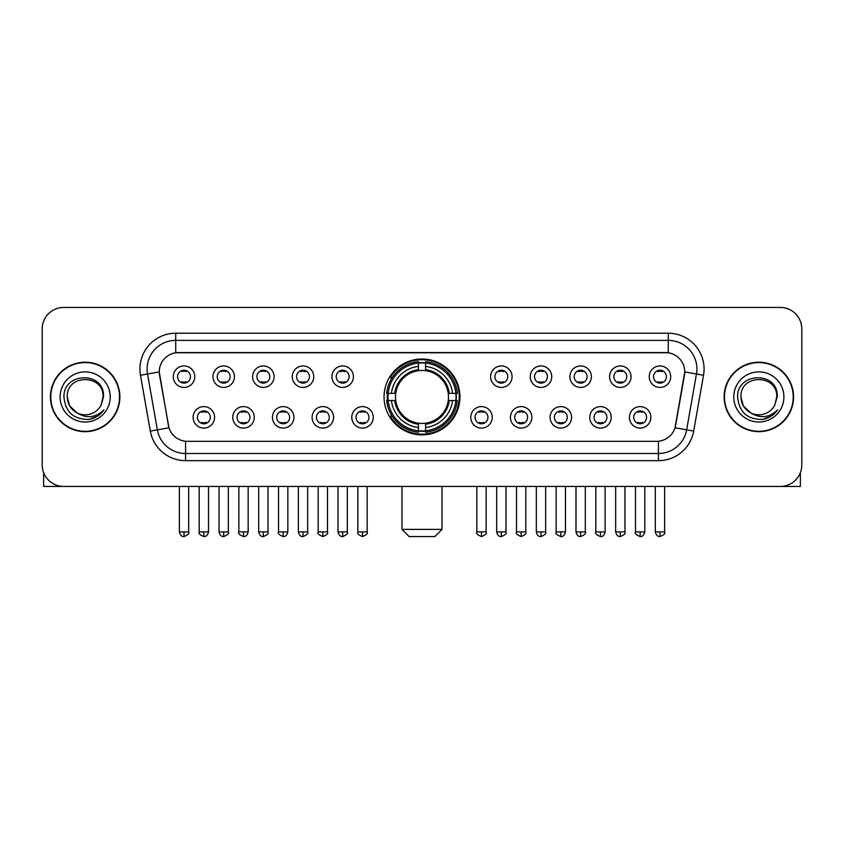 <?xml version="1.0" encoding="UTF-8"?>
<svg xmlns="http://www.w3.org/2000/svg" width="844" height="844" viewBox="0 0 844 844"><rect width="100%" height="100%" fill="white"/><g stroke="black" fill="none" stroke-linecap="round" stroke-linejoin="round"><path stroke-width="1.27" d="M384.052 396.944A37.948 37.948 0 0 0 422 434.882A37.948 37.948 0 0 0 459.948 396.944A37.948 37.948 0 0 0 422 358.995A37.948 37.948 0 0 0 384.052 396.944M254.255 417.347A10.74 10.74 0 0 1 243.515 428.087A10.74 10.74 0 0 1 232.775 417.347A10.74 10.74 0 0 1 243.515 406.608A10.74 10.74 0 0 1 254.255 417.347M237.08 417.347A6.446 6.446 0 0 0 243.515 423.793A6.446 6.446 0 0 0 249.961 417.347A6.446 6.446 0 0 0 243.515 410.901A6.446 6.446 0 0 0 237.08 417.347M293.923 417.347A10.74 10.74 0 0 1 283.183 428.087A10.74 10.74 0 0 1 272.443 417.347A10.74 10.74 0 0 1 283.183 406.608A10.74 10.74 0 0 1 293.923 417.347M276.737 417.347A6.446 6.446 0 0 0 283.183 423.793A6.446 6.446 0 0 0 289.629 417.347A6.446 6.446 0 0 0 283.183 410.901A6.446 6.446 0 0 0 276.737 417.347M333.58 417.347A10.74 10.74 0 0 1 322.841 428.087A10.74 10.74 0 0 1 312.101 417.347A10.74 10.74 0 0 1 322.841 406.608A10.74 10.74 0 0 1 333.58 417.347M316.405 417.347A6.446 6.446 0 0 0 322.841 423.793A6.446 6.446 0 0 0 329.287 417.347A6.446 6.446 0 0 0 322.841 410.901A6.446 6.446 0 0 0 316.405 417.347M373.248 417.347A10.74 10.74 0 0 1 362.509 428.087A10.74 10.74 0 0 1 351.769 417.347A10.74 10.74 0 0 1 362.509 406.608A10.74 10.74 0 0 1 373.248 417.347M356.062 417.347A6.446 6.446 0 0 0 362.509 423.793A6.446 6.446 0 0 0 368.955 417.347A6.446 6.446 0 0 0 362.509 410.901A6.446 6.446 0 0 0 356.062 417.347M492.231 417.347A10.74 10.74 0 0 1 481.491 428.087A10.74 10.74 0 0 1 470.752 417.347A10.74 10.74 0 0 1 481.491 406.608A10.74 10.74 0 0 1 492.231 417.347M475.045 417.347A6.446 6.446 0 0 0 481.491 423.793A6.446 6.446 0 0 0 487.937 417.347A6.446 6.446 0 0 0 481.491 410.901A6.446 6.446 0 0 0 475.045 417.347M531.899 417.347A10.74 10.74 0 0 1 521.159 428.087A10.74 10.74 0 0 1 510.42 417.347A10.74 10.74 0 0 1 521.159 406.608A10.74 10.74 0 0 1 531.899 417.347M514.713 417.347A6.446 6.446 0 0 0 521.159 423.793A6.446 6.446 0 0 0 527.595 417.347A6.446 6.446 0 0 0 521.159 410.901A6.446 6.446 0 0 0 514.713 417.347M571.557 417.347A10.74 10.74 0 0 1 560.817 428.087A10.74 10.74 0 0 1 550.077 417.347A10.74 10.74 0 0 1 560.817 406.608A10.74 10.74 0 0 1 571.557 417.347M554.371 417.347A6.446 6.446 0 0 0 560.817 423.793A6.446 6.446 0 0 0 567.263 417.347A6.446 6.446 0 0 0 560.817 410.901A6.446 6.446 0 0 0 554.371 417.347M611.225 417.347A10.74 10.74 0 0 1 600.485 428.087A10.74 10.74 0 0 1 589.745 417.347A10.74 10.74 0 0 1 600.485 406.608A10.74 10.74 0 0 1 611.225 417.347M594.039 417.347A6.446 6.446 0 0 0 600.485 423.793A6.446 6.446 0 0 0 606.92 417.347A6.446 6.446 0 0 0 600.485 410.901A6.446 6.446 0 0 0 594.039 417.347M650.882 417.347A10.74 10.74 0 0 1 640.142 428.087A10.74 10.74 0 0 1 629.402 417.347A10.74 10.74 0 0 1 640.142 406.608A10.74 10.74 0 0 1 650.882 417.347M633.696 417.347A6.446 6.446 0 0 0 640.142 423.793A6.446 6.446 0 0 0 646.588 417.347A6.446 6.446 0 0 0 640.142 410.901A6.446 6.446 0 0 0 633.696 417.347M214.598 417.347A10.74 10.74 0 0 1 203.858 428.087A10.74 10.74 0 0 1 193.118 417.347A10.74 10.74 0 0 1 203.858 406.608A10.74 10.74 0 0 1 214.598 417.347M197.412 417.347A6.446 6.446 0 0 0 203.858 423.793A6.446 6.446 0 0 0 210.304 417.347A6.446 6.446 0 0 0 203.858 410.901A6.446 6.446 0 0 0 197.412 417.347M234.432 376.677A10.74 10.74 0 0 1 223.692 387.417A10.74 10.74 0 0 1 212.952 376.677A10.74 10.74 0 0 1 223.692 365.948A10.74 10.74 0 0 1 234.432 376.677M217.246 376.677A6.446 6.446 0 0 0 223.692 383.123A6.446 6.446 0 0 0 230.127 376.677A6.446 6.446 0 0 0 223.692 370.242A6.446 6.446 0 0 0 217.246 376.677M274.089 376.677A10.74 10.74 0 0 1 263.349 387.417A10.74 10.74 0 0 1 252.609 376.677A10.74 10.74 0 0 1 263.349 365.948A10.74 10.74 0 0 1 274.089 376.677M256.903 376.677A6.446 6.446 0 0 0 263.349 383.123A6.446 6.446 0 0 0 269.795 376.677A6.446 6.446 0 0 0 263.349 370.242A6.446 6.446 0 0 0 256.903 376.677M313.746 376.677A10.74 10.74 0 0 1 303.017 387.417A10.74 10.74 0 0 1 292.277 376.677A10.74 10.74 0 0 1 303.017 365.948A10.74 10.74 0 0 1 313.746 376.677M296.571 376.677A6.446 6.446 0 0 0 303.017 383.123A6.446 6.446 0 0 0 309.453 376.677A6.446 6.446 0 0 0 303.017 370.242A6.446 6.446 0 0 0 296.571 376.677M353.414 376.677A10.74 10.74 0 0 1 342.675 387.417A10.74 10.74 0 0 1 331.935 376.677A10.74 10.74 0 0 1 342.675 365.948A10.74 10.74 0 0 1 353.414 376.677M336.228 376.677A6.446 6.446 0 0 0 342.675 383.123A6.446 6.446 0 0 0 349.121 376.677A6.446 6.446 0 0 0 342.675 370.242A6.446 6.446 0 0 0 336.228 376.677M512.065 376.677A10.74 10.74 0 0 1 501.325 387.417A10.74 10.74 0 0 1 490.586 376.677A10.74 10.74 0 0 1 501.325 365.948A10.74 10.74 0 0 1 512.065 376.677M494.879 376.677A6.446 6.446 0 0 0 501.325 383.123A6.446 6.446 0 0 0 507.772 376.677A6.446 6.446 0 0 0 501.325 370.242A6.446 6.446 0 0 0 494.879 376.677M551.723 376.677A10.74 10.74 0 0 1 540.983 387.417A10.74 10.74 0 0 1 530.254 376.677A10.74 10.74 0 0 1 540.983 365.948A10.74 10.74 0 0 1 551.723 376.677M534.547 376.677A6.446 6.446 0 0 0 540.983 383.123A6.446 6.446 0 0 0 547.429 376.677A6.446 6.446 0 0 0 540.983 370.242A6.446 6.446 0 0 0 534.547 376.677M591.391 376.677A10.74 10.74 0 0 1 580.651 387.417A10.74 10.74 0 0 1 569.911 376.677A10.74 10.74 0 0 1 580.651 365.948A10.74 10.74 0 0 1 591.391 376.677M574.205 376.677A6.446 6.446 0 0 0 580.651 383.123A6.446 6.446 0 0 0 587.097 376.677A6.446 6.446 0 0 0 580.651 370.242A6.446 6.446 0 0 0 574.205 376.677M631.048 376.677A10.74 10.74 0 0 1 620.308 387.417A10.74 10.74 0 0 1 609.568 376.677A10.74 10.74 0 0 1 620.308 365.948A10.74 10.74 0 0 1 631.048 376.677M613.873 376.677A6.446 6.446 0 0 0 620.308 383.123A6.446 6.446 0 0 0 626.754 376.677A6.446 6.446 0 0 0 620.308 370.242A6.446 6.446 0 0 0 613.873 376.677M670.716 376.677A10.74 10.74 0 0 1 659.976 387.417A10.74 10.74 0 0 1 649.236 376.677A10.74 10.74 0 0 1 659.976 365.948A10.74 10.74 0 0 1 670.716 376.677M653.53 376.677A6.446 6.446 0 0 0 659.976 383.123A6.446 6.446 0 0 0 666.422 376.677A6.446 6.446 0 0 0 659.976 370.242A6.446 6.446 0 0 0 653.53 376.677M194.764 376.677A10.74 10.74 0 0 1 184.024 387.417A10.74 10.74 0 0 1 173.284 376.677A10.74 10.74 0 0 1 184.024 365.948A10.74 10.74 0 0 1 194.764 376.677M177.578 376.677A6.446 6.446 0 0 0 184.024 383.123A6.446 6.446 0 0 0 190.47 376.677A6.446 6.446 0 0 0 184.024 370.242A6.446 6.446 0 0 0 177.578 376.677M150.316 431.084L140.473 375.242A35.796 35.796 0 0 1 175.721 333.222L668.279 333.222A35.796 35.796 0 0 1 703.527 375.242L693.684 431.084A35.796 35.796 0 0 1 658.436 460.655L185.564 460.655A35.796 35.796 0 0 1 150.316 431.084L168.979 427.792L159.548 375.242A19.328 19.328 0 0 1 178.58 352.56L665.42 352.56A19.328 19.328 0 0 1 684.452 375.242L675.611 425.355A19.328 19.328 0 0 1 656.579 441.328L187.421 441.328A19.328 19.328 0 0 1 168.389 425.355L159.252 371.93L147.521 373.998A28.633 28.633 0 0 1 175.721 340.385L668.279 340.385A28.633 28.633 0 0 1 696.479 373.998L686.636 429.839A28.633 28.633 0 0 1 658.436 453.502L185.564 453.502A28.633 28.633 0 0 1 157.364 429.839L147.521 373.998A28.633 28.633 0 0 1 147.088 369.018M387.459 400.52A34.72 34.72 0 0 1 387.459 393.367M50.429 396.944A34.72 34.72 0 0 0 85.16 431.664A34.72 34.72 0 0 0 119.88 396.944A34.72 34.72 0 0 0 85.16 362.224A34.72 34.72 0 0 0 50.429 396.944M724.12 396.944A34.72 34.72 0 0 0 758.84 431.664A34.72 34.72 0 0 0 793.571 396.944A34.72 34.72 0 0 0 758.84 362.224A34.72 34.72 0 0 0 724.12 396.944M175.721 333.222L175.721 352.771L668.279 352.771L668.279 333.222M159.252 371.887L159.463 369.018M656.579 441.328L187.421 441.328M703.527 375.242L684.748 371.93L675.021 427.792L693.684 431.084M675.611 425.355L675.495 425.967M168.505 425.967L168.389 425.355M801.8 328.928A21.48 21.48 0 0 0 780.32 307.448L63.68 307.448A21.48 21.48 0 0 0 42.2 328.928L42.2 464.96A21.48 21.48 0 0 0 63.68 486.429L780.32 486.429A21.48 21.48 0 0 0 801.8 464.96L801.8 328.928L801.8 464.96M42.2 328.928L42.2 464.96M780.32 307.448L63.68 307.448M63.68 486.429L780.32 486.429M119.521 396.944A34.361 34.361 0 0 0 85.16 362.582A34.361 34.361 0 0 0 50.788 396.944A34.361 34.361 0 0 0 85.16 431.305A34.361 34.361 0 0 0 119.521 396.944M76.983 412.864L69.651 405.89L67.256 396.944C66.159 373.85 104.15 373.85 103.052 396.944L101.09 405.088L103.485 396.944C105.257 371.096 63.163 371.729 63.944 396.944C65.368 412.167 73.766 419.658 89.126 419.415C95.372 418.213 100.33 415.016 103.991 409.825C95.731 417.759 86.774 418.793 77.12 412.938A17.903 17.903 0 0 0 101.09 405.088L103.052 397.186M77.12 412.938C70.864 409.488 67.573 404.149 67.256 396.944M60.103 396.944A25.056 25.056 0 0 0 85.16 422A25.056 25.056 0 0 0 110.216 396.944A25.056 25.056 0 0 0 85.16 371.887A25.056 25.056 0 0 0 60.103 396.944M103.939 409.899L97.598 416.071M97.45 416.166L89.232 419.394M43.635 472.672L43.635 486.429L126.684 486.429M793.212 396.944A34.361 34.361 0 0 0 758.84 362.582A34.361 34.361 0 0 0 724.479 396.944A34.361 34.361 0 0 0 758.84 431.305A34.361 34.361 0 0 0 793.212 396.944M750.569 412.811L743.342 405.89L740.948 396.944C739.85 373.85 777.841 373.85 776.744 396.944L774.781 405.088L777.176 396.944C778.949 371.096 736.844 371.729 737.635 396.944C739.059 412.167 747.457 419.658 762.807 419.415C769.063 418.213 774.022 415.016 777.683 409.825C769.422 417.759 760.465 418.793 750.812 412.938L750.791 412.927A17.903 17.903 0 0 0 774.781 405.088L776.744 397.186M750.812 412.938C744.556 409.488 741.264 404.149 740.948 396.944M733.784 396.944A25.056 25.056 0 0 0 758.84 422A25.056 25.056 0 0 0 783.897 396.944A25.056 25.056 0 0 0 758.84 371.887A25.056 25.056 0 0 0 733.784 396.944M777.63 409.899L771.279 416.071M771.131 416.166L762.923 419.394M434.882 536.552L409.118 536.552L401.955 529.388L442.045 529.388L434.882 536.552M448.248 400.52A26.491 26.491 0 0 0 425.576 370.695L425.576 370.695A26.491 26.491 0 0 0 395.752 400.52A26.491 26.491 0 0 0 448.248 400.52L449.303 400.52L448.248 400.52A26.491 26.491 0 0 1 425.576 423.192L425.576 427.518A30.785 30.785 0 0 0 452.574 400.52L457.332 400.52A35.511 35.511 0 0 1 425.576 432.276L425.576 430.83A34.076 34.076 0 0 0 455.887 400.52M388.187 400.52A34.003 34.003 0 0 1 388.187 393.367M425.576 363.12A34.003 34.003 0 0 0 418.424 363.12M455.813 393.367A34.003 34.003 0 0 1 455.813 400.52M457.332 393.367A35.511 35.511 0 0 0 425.576 361.612L425.576 363.057A34.076 34.076 0 0 1 455.887 393.367L457.332 393.367M386.668 400.52A35.511 35.511 0 0 0 418.424 432.276L418.424 430.83A34.076 34.076 0 0 1 388.113 400.52L386.668 400.52M455.887 393.367L452.574 393.367A30.785 30.785 0 0 0 425.576 366.37L425.576 363.057M425.576 430.83L425.576 427.518M388.113 400.52L391.426 400.52A30.785 30.785 0 0 0 418.424 427.518L418.424 430.83M425.576 366.37L425.576 369.64A27.535 27.535 0 0 1 449.303 393.367L452.574 393.367M452.574 400.52L449.303 400.52A27.535 27.535 0 0 1 425.576 424.247M418.424 427.518L418.424 423.192A26.491 26.491 0 0 1 395.752 400.52L391.426 400.52M448.248 393.367L449.303 393.367M425.576 430.756A34.003 34.003 0 0 1 418.424 430.756M418.424 361.612A35.511 35.511 0 0 0 386.668 393.367L388.113 393.367A34.076 34.076 0 0 1 418.424 363.057L418.424 361.612M418.424 363.057L418.424 366.37A30.785 30.785 0 0 0 391.426 393.367L388.113 393.367M418.424 370.653L418.424 366.37M391.426 393.367L394.697 393.367A27.535 27.535 0 0 1 418.424 369.64M418.424 423.192L418.424 424.247A27.535 27.535 0 0 1 394.697 400.52M392.217 377.616L390.181 377.616A37.231 37.231 0 0 1 459.231 396.944A37.231 37.231 0 0 1 390.181 416.271L392.217 416.271M181.882 382.754L181.882 381.741A5.497 5.497 0 0 0 186.176 381.741L186.176 382.754M186.176 370.611L186.176 371.624A5.497 5.497 0 0 0 181.882 371.624L181.882 370.611M221.539 382.754L221.539 381.741A5.497 5.497 0 0 0 225.833 381.741L225.833 382.754M225.833 370.611L225.833 371.624A5.497 5.497 0 0 0 221.539 371.624L221.539 370.611M261.207 382.754L261.207 381.741A5.497 5.497 0 0 0 265.501 381.741L265.501 382.754M265.501 370.611L265.501 371.624A5.497 5.497 0 0 0 261.207 371.624L261.207 370.611M300.865 382.754L300.865 381.741A5.497 5.497 0 0 0 305.159 381.741L305.159 382.754M305.159 370.611L305.159 371.624A5.497 5.497 0 0 0 300.865 371.624L300.865 370.611M340.522 382.754L340.522 381.741A5.497 5.497 0 0 0 344.827 381.741L344.827 382.754M344.827 370.611L344.827 371.624A5.497 5.497 0 0 0 340.522 371.624L340.522 370.611M499.173 382.754L499.173 381.741A5.497 5.497 0 0 0 503.478 381.741L503.478 382.754M503.478 370.611L503.478 371.624A5.497 5.497 0 0 0 499.173 371.624L499.173 370.611M538.841 382.754L538.841 381.741A5.497 5.497 0 0 0 543.135 381.741L543.135 382.754M543.135 370.611L543.135 371.624A5.497 5.497 0 0 0 538.841 371.624L538.841 370.611M578.499 382.754L578.499 381.741A5.497 5.497 0 0 0 582.793 381.741L582.793 382.754M582.793 370.611L582.793 371.624A5.497 5.497 0 0 0 578.499 371.624L578.499 370.611M618.167 382.754L618.167 381.741A5.497 5.497 0 0 0 622.461 381.741L622.461 382.754M622.461 370.611L622.461 371.624A5.497 5.497 0 0 0 618.167 371.624L618.167 370.611M657.824 382.754L657.824 381.741A5.497 5.497 0 0 0 662.118 381.741L662.118 382.754M662.118 370.611L662.118 371.624A5.497 5.497 0 0 0 657.824 371.624L657.824 370.611M201.705 423.424L201.705 422.401A5.497 5.497 0 0 0 205.999 422.401L205.999 423.424M205.999 411.271L205.999 412.294A5.497 5.497 0 0 0 201.705 412.294L201.705 411.271M241.373 423.424L241.373 422.401A5.497 5.497 0 0 0 245.667 422.401L245.667 423.424M245.667 411.271L245.667 412.294A5.497 5.497 0 0 0 241.373 412.294L241.373 411.271M281.031 423.424L281.031 422.401A5.497 5.497 0 0 0 285.325 422.401L285.325 423.424M285.325 411.271L285.325 412.294A5.497 5.497 0 0 0 281.031 412.294L281.031 411.271M320.699 423.424L320.699 422.401A5.497 5.497 0 0 0 324.993 422.401L324.993 423.424M324.993 411.271L324.993 412.294A5.497 5.497 0 0 0 320.699 412.294L320.699 411.271M360.356 423.424L360.356 422.401A5.497 5.497 0 0 0 364.65 422.401L364.65 423.424M364.65 411.271L364.65 412.294A5.497 5.497 0 0 0 360.356 412.294L360.356 411.271M479.35 423.424L479.35 422.401A5.497 5.497 0 0 0 483.644 422.401L483.644 423.424M483.644 411.271L483.644 412.294A5.497 5.497 0 0 0 479.35 412.294L479.35 411.271M519.007 423.424L519.007 422.401A5.497 5.497 0 0 0 523.301 422.401L523.301 423.424M523.301 411.271L523.301 412.294A5.497 5.497 0 0 0 519.007 412.294L519.007 411.271M558.675 423.424L558.675 422.401A5.497 5.497 0 0 0 562.969 422.401L562.969 423.424M562.969 411.271L562.969 412.294A5.497 5.497 0 0 0 558.675 412.294L558.675 411.271M598.333 423.424L598.333 422.401A5.497 5.497 0 0 0 602.627 422.401L602.627 423.424M602.627 411.271L602.627 412.294A5.497 5.497 0 0 0 598.333 412.294L598.333 411.271M638.001 423.424L638.001 422.401A5.497 5.497 0 0 0 642.295 422.401L642.295 423.424M642.295 411.271L642.295 412.294A5.497 5.497 0 0 0 638.001 412.294L638.001 411.271M800.365 472.672L800.365 486.429L717.316 486.429M658.436 441.243L658.436 460.655M185.564 460.655L185.564 441.243M140.473 375.242L147.521 373.998M418.424 431.084A34.33 34.33 0 0 0 425.576 431.084M456.14 400.52A34.33 34.33 0 0 0 456.14 393.367M425.576 362.804A34.33 34.33 0 0 0 418.424 362.804M184.024 531.899L179.371 531.899C180.183 535.212 181.734 536.763 184.024 536.552L184.024 531.899L188.676 531.899L188.676 486.429M223.692 531.899L219.039 531.899C219.851 535.212 221.402 536.763 223.692 536.552L223.692 531.899L228.344 531.899L228.344 486.429M263.349 531.899L258.697 531.899C259.509 535.212 261.06 536.763 263.349 536.552L263.349 531.899L268.002 531.899L268.002 486.429M303.017 531.899L298.354 531.899C299.166 535.212 300.728 536.763 303.017 536.552L303.017 531.899L307.67 531.899L307.67 486.429M342.675 531.899L338.022 531.899C338.834 535.212 340.385 536.763 342.675 536.552L342.675 531.899L347.327 531.899L347.327 486.429M501.325 531.899L496.673 531.899C497.485 535.212 499.036 536.763 501.325 536.552L501.325 531.899L505.978 531.899L505.978 486.429M540.983 531.899L536.33 531.899C537.143 535.212 538.694 536.763 540.983 536.552L540.983 531.899L545.646 531.899L545.646 486.429M580.651 531.899L575.998 531.899C576.811 535.212 578.362 536.763 580.651 536.552L580.651 531.899L585.303 531.899L585.303 486.429M620.308 531.899L615.656 531.899C616.468 535.212 618.019 536.763 620.308 536.552L620.308 531.899L624.961 531.899L624.961 486.429M659.976 531.899L655.324 531.899C656.136 535.212 657.687 536.763 659.976 536.552L659.976 531.899L664.629 531.899L664.629 486.429M203.858 531.899L199.205 531.899C198.256 533.387 199.806 534.938 203.858 536.552L203.858 531.899L208.51 531.899L208.51 486.429M243.515 531.899L238.863 531.899C237.924 533.387 239.474 534.938 243.515 536.552L243.515 531.899L248.168 531.899L248.168 486.429M283.183 531.899L278.531 531.899C277.581 533.387 279.132 534.938 283.183 536.552L283.183 531.899L287.836 531.899L287.836 486.429M322.841 531.899L318.188 531.899C317.249 533.387 318.8 534.938 322.841 536.552L322.841 531.899L327.493 531.899L327.493 486.429M362.509 531.899L357.856 531.899C356.906 533.387 358.457 534.938 362.509 536.552L362.509 531.899L367.161 531.899L367.161 486.429M481.491 531.899L476.839 531.899C475.9 533.387 477.451 534.938 481.491 536.552L481.491 531.899L486.144 531.899L486.144 486.429M521.159 531.899L516.507 531.899C515.557 533.387 517.108 534.938 521.159 536.552L521.159 531.899L525.812 531.899L525.812 486.429M560.817 531.899L556.164 531.899C555.225 533.387 556.776 534.938 560.817 536.552L560.817 531.899L565.469 531.899L565.469 486.429M600.485 531.899L595.832 531.899C594.883 533.387 596.434 534.938 600.485 536.552L600.485 531.899L605.137 531.899L605.137 486.429M640.142 531.899L635.49 531.899C634.551 533.387 636.102 534.938 640.142 536.552L640.142 531.899L644.795 531.899L644.795 486.429M442.045 486.429L442.045 529.388M401.955 486.429L401.955 529.388M179.371 531.899L179.371 486.429M188.676 531.899C189.626 533.387 188.075 534.938 184.024 536.552M219.039 531.899L219.039 486.429M228.344 531.899C229.283 533.387 227.732 534.938 223.692 536.552M258.697 531.899L258.697 486.429M268.002 531.899C268.951 533.387 267.4 534.938 263.349 536.552M298.354 531.899L298.354 486.429M307.67 531.899C308.609 533.387 307.058 534.938 303.017 536.552M338.022 531.899L338.022 486.429M347.327 531.899C348.277 533.387 346.726 534.938 342.675 536.552M496.673 531.899L496.673 486.429M505.978 531.899C506.927 533.387 505.377 534.938 501.325 536.552M536.33 531.899L536.33 486.429M545.646 531.899C546.585 533.387 545.034 534.938 540.983 536.552M575.998 531.899L575.998 486.429M585.303 531.899C586.242 533.387 584.692 534.938 580.651 536.552M615.656 531.899L615.656 486.429M624.961 531.899C625.91 533.387 624.36 534.938 620.308 536.552M655.324 531.899L655.324 486.429M664.629 531.899C665.568 533.387 664.017 534.938 659.976 536.552M199.205 531.899L199.205 486.429M208.51 531.899C207.698 535.212 206.147 536.763 203.858 536.552M238.863 531.899L238.863 486.429M248.168 531.899C247.355 535.212 245.804 536.763 243.515 536.552M278.531 531.899L278.531 486.429M287.836 531.899C287.023 535.212 285.472 536.763 283.183 536.552M318.188 531.899L318.188 486.429M327.493 531.899C328.443 533.387 326.892 534.938 322.841 536.552M357.856 531.899L357.856 486.429M367.161 531.899C368.1 533.387 366.549 534.938 362.509 536.552M476.839 531.899L476.839 486.429M486.144 531.899C487.093 533.387 485.543 534.938 481.491 536.552M516.507 531.899L516.507 486.429M525.812 531.899C526.751 533.387 525.2 534.938 521.159 536.552M556.164 531.899L556.164 486.429M565.469 531.899C564.657 535.212 563.106 536.763 560.817 536.552M595.832 531.899L595.832 486.429M605.137 531.899C604.325 535.212 602.774 536.763 600.485 536.552M635.49 531.899L635.49 486.429M644.795 531.899C643.983 535.212 642.432 536.763 640.142 536.552"/></g></svg>
